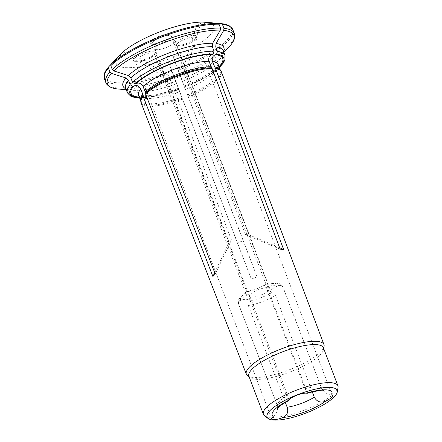 <?xml version="1.0" encoding="UTF-8"?>
<svg xmlns="http://www.w3.org/2000/svg" width="442" height="442" viewBox="0 0 442 442"><rect width="100%" height="100%" fill="white"/><g stroke="black" fill="none" stroke-linecap="round" stroke-linejoin="round"><path stroke-width="0.33" stroke-dasharray="2.21 1.66" d="M273.228 416.403C276.432 414.182 277.896 410.762 277.615 406.154L238.752 304.394C238.299 302.394 239.012 300.991 240.896 300.179A10.315 2.774 -20.9 0 1 248.465 300.107A10.315 2.774 -20.9 0 1 248.332 301.035C247.835 302.008 247.829 303.494 248.31 305.494L285.344 402.474M312.295 391.949L275.443 295.449C274.476 293.67 273.355 292.648 272.079 292.394A10.315 2.774 -20.9 0 1 270.576 291.621A10.315 2.774 -20.9 0 1 271.36 289.841A10.315 2.774 -20.9 0 1 278.659 285.571C280.659 285.068 282.134 285.725 283.073 287.538L321.931 389.297C325.439 393.126 328.677 395.037 331.638 395.021M307.345 393.22L305.03 388.728L266.167 286.969L264.084 285.018L263.493 285.3A10.315 2.774 -20.9 0 1 250.078 290.648L249.354 290.891L248.929 293.836L287.786 395.596C288.228 400.038 288.593 401.563 288.886 400.159M250.189 294.4A10.917 2.934 -20.9 0 1 261.167 288.731A10.917 2.934 -20.9 0 1 269.753 288.488A10.917 2.934 -20.9 0 1 260.603 295.129A10.917 2.934 -20.9 0 1 249.36 296.278A10.917 2.934 -20.9 0 1 250.189 294.4M151.175 40.94A11.691 3.144 -20.9 0 1 164.446 34.443A11.691 3.144 -20.9 0 1 172.01 35.592A11.691 3.144 -20.9 0 1 162.33 41.714A11.691 3.144 -20.9 0 1 151.037 43.603A11.691 3.144 -20.9 0 1 151.175 40.94M152.827 41.924A10.315 2.774 -20.9 0 1 163.203 36.564A10.315 2.774 -20.9 0 1 171.319 36.338A10.315 2.774 -20.9 0 1 171.209 37.205A10.315 2.774 -20.9 0 1 162.673 42.609A10.315 2.774 -20.9 0 1 152.705 44.272A10.315 2.774 -20.9 0 1 152.042 43.697A10.315 2.774 -20.9 0 1 152.827 41.924M305.03 388.728A23.785 6.398 -20.9 0 1 321.726 388.551A23.785 6.398 -20.9 0 1 321.815 388.756A23.785 6.398 -20.9 0 1 321.931 389.297M248.874 376.203A39.885 10.724 159.1 0 0 249.979 377.634A39.885 10.724 159.1 0 0 283.256 374.368A39.885 10.724 159.1 0 0 320.362 354.611A39.885 10.724 159.1 0 0 323.516 349.55A39.885 10.724 159.1 0 0 323.389 347.749M264.515 415.701A39.885 10.724 159.1 0 0 297.792 412.436A39.885 10.724 159.1 0 0 334.898 392.678A39.885 10.724 159.1 0 0 338.053 387.617M119.091 55.753A52.261 14.056 159.1 0 0 167.336 59.04A57679.381 193.922 -111 0 1 172.043 71.217L174.507 77.681A60352.945 202.911 -111 0 1 175.872 81.383A53.979 14.514 -20.9 0 1 131.782 90.218C122.909 88.593 126.826 88.301 125.616 88.129A52.261 14.056 159.1 0 0 176.723 83.632L182.601 99.113A43.045 11.575 -20.9 0 1 141.026 102.643M139.363 97.135A49.051 13.188 159.1 0 0 178.828 89.174L178.507 88.367C169.706 91.527 161.617 93.715 154.236 94.931L149.236 95.577L141.766 95.649L138.352 94.732M277.615 406.154A23.785 6.398 -20.9 0 1 277.377 405.723A23.785 6.398 -20.9 0 1 277.311 405.513A23.785 6.398 -20.9 0 1 287.786 395.596M134.291 58.454A11.691 3.144 -20.9 0 1 147.562 51.963A11.691 3.144 -20.9 0 1 155.125 53.112A11.691 3.144 -20.9 0 1 145.446 59.234A11.691 3.144 -20.9 0 1 134.153 61.118A11.691 3.144 -20.9 0 1 134.291 58.454M135.943 59.438A10.315 2.774 -20.9 0 1 146.319 54.084A10.315 2.774 -20.9 0 1 154.435 53.852A10.315 2.774 -20.9 0 1 154.324 54.725A10.315 2.774 -20.9 0 1 145.788 60.123A10.315 2.774 -20.9 0 1 135.821 61.792A10.315 2.774 -20.9 0 1 135.158 61.211A10.315 2.774 -20.9 0 1 135.943 59.438M237.404 242.951L251.338 279.123L257.117 276.907L243.183 240.735L237.404 242.951L174.634 78.571L180.413 76.361L243.183 240.735M221.453 71.935A43.045 11.575 -20.9 0 1 188.38 96.903L257.117 276.907M234.315 33.52A68.764 18.492 -20.9 0 1 179.778 74.118L177.822 69.002A57679.381 193.922 -111 0 0 173.115 56.83L180.413 76.361M179.778 74.118L180.286 75.466A60352.951 202.911 -111 0 1 181.651 79.168L184.286 86.151M219.32 67.51L204.928 77.654L184.723 87.245A50.195 13.498 159.1 0 0 219.232 67.278M219.017 66.714A49.051 13.188 159.1 0 1 184.607 86.958L188.038 96.008A42.797 11.509 159.1 0 0 220.481 70.416M188.38 96.903L188.038 96.008M172.281 54.725L166.501 56.941L174.634 78.571M214.718 272.664L229.094 242.382L231.448 239.934L215.254 274.057M229.094 242.382L166.325 78.007L126.307 54.2L119.169 55.736M173.115 56.83A52.261 14.056 159.1 0 0 206.364 22.332M199.983 25.99L186.148 70.416C185.253 69.543 184.11 69.466 182.723 70.184L196.557 25.752L199.983 25.99L206.259 22.393M280.184 249.189L245.492 234.558L248.912 234.79L186.148 70.416M248.912 234.79L279.642 247.752M247.498 375.711A41.531 11.166 159.1 0 0 282.156 372.313A41.531 11.166 159.1 0 0 320.798 351.738A41.531 11.166 159.1 0 0 324.085 346.467M139.666 97.931L157.308 95.864L178.944 89.461A50.195 13.498 159.1 0 1 139.578 97.699M126.307 54.2L128.666 51.753L168.684 75.56L166.965 76.466L166.325 78.007M196.557 25.752L202.944 22.1M245.492 234.558L182.723 70.184M182.601 99.113L251.338 279.123M176.723 83.632L175.872 81.383M177.325 43.592A10.315 2.774 -20.9 0 1 187.701 38.233A10.315 2.774 -20.9 0 1 195.817 38.006A10.315 2.774 -20.9 0 1 195.707 38.874A10.315 2.774 -20.9 0 1 187.17 44.277A10.315 2.774 -20.9 0 1 177.203 45.94A10.315 2.774 -20.9 0 1 176.546 45.366A10.315 2.774 -20.9 0 1 177.325 43.592M175.673 42.609A11.691 3.144 -20.9 0 1 188.944 36.117A11.691 3.144 -20.9 0 1 196.508 37.266A11.691 3.144 -20.9 0 1 186.828 43.388A11.691 3.144 -20.9 0 1 175.535 45.272A11.691 3.144 -20.9 0 1 175.673 42.609M169.209 40.581A10.917 2.934 -20.9 0 1 175.247 41.001A10.917 2.934 -20.9 0 1 166.098 47.637A10.917 2.934 -20.9 0 1 154.849 48.786A10.917 2.934 -20.9 0 1 155.678 46.913A10.917 2.934 -20.9 0 1 169.209 40.581M166.501 56.941L167.336 59.04M128.666 51.753L121.451 53.305M231.448 239.934L168.684 75.56M240.896 300.179A20.349 5.47 -20.9 0 1 250.078 290.648M272.079 292.394A20.349 5.47 -20.9 0 1 248.332 301.035M263.493 285.3A20.349 5.47 -20.9 0 1 278.659 285.571M266.167 286.969A23.785 6.398 -20.9 0 1 282.957 286.991A23.785 6.398 -20.9 0 1 283.073 287.538M138.595 95.124A42.631 11.464 159.1 0 0 179.75 91.649M140.661 100.533A42.631 11.464 159.1 0 0 181.817 97.063M118.445 89.041A67.731 18.216 159.1 0 0 174.507 77.681M126.23 89.726L131.782 90.218A53.979 14.514 -20.9 0 1 125.893 88.842M140.738 100.864A42.797 11.509 159.1 0 0 182.259 98.223M275.443 295.449A23.785 6.398 -20.9 0 1 248.31 305.494M238.752 304.394A23.785 6.398 -20.9 0 1 238.52 303.963A23.785 6.398 -20.9 0 1 248.929 293.836M177.822 69.002A68.074 18.304 159.1 0 0 221.525 23.664M178.297 70.245A68.764 18.492 159.1 0 0 232.835 29.653M187.596 94.848A42.631 11.464 159.1 0 0 220.315 70.118M185.53 89.439A42.631 11.464 159.1 0 0 218.249 64.703M184.22 85.908A52.261 14.056 159.1 0 0 224.972 55.333M180.286 75.466A67.731 18.216 159.1 0 0 229.216 46.741M223.536 51.559A53.979 14.514 -20.9 0 1 220.061 56.51A53.979 14.514 -20.9 0 1 181.651 79.168M108.633 66.897A68.074 18.304 159.1 0 0 172.043 71.217M104.356 78.715A68.764 18.492 159.1 0 0 172.518 72.46M173.999 76.333A68.764 18.492 -20.9 0 1 105.837 82.582M127.329 92.616A52.261 14.056 159.1 0 0 178.441 88.124M182.502 81.416A52.261 14.056 159.1 0 0 223.26 50.841C222.47 51.775 225.591 49.382 220.061 56.51L223.873 52.438M171.209 37.205L172.01 35.592M152.705 44.272L151.037 43.603M307.488 392.927L171.319 36.338M288.383 400.734L152.042 43.697M264.078 284.991L267.565 284.118L276.278 283.195L278.974 283.631C280.278 283.67 281.604 284.792 282.957 286.991L321.815 388.756M324.069 390.816C323.754 390.943 322.975 390.187 321.726 388.551M249.343 290.864C245.691 292.808 242.89 294.759 240.94 296.709L239.249 298.798C238.304 299.698 238.061 301.422 238.52 303.963L277.377 405.723M277.311 405.513C277.465 407.568 277.388 408.651 277.073 408.762M154.324 54.725L155.125 53.112M135.821 61.792L134.153 61.118M201.237 55.366C183.866 58.051 159.789 67.245 145.053 76.82M184.286 86.146C195.237 81.665 204.055 76.963 210.746 72.046C215.757 67.93 218.226 65.333 218.166 64.25M323.516 349.55L323.699 348.561M249.979 377.634L249.183 377.015M332.378 395.629L195.817 38.006M270.576 291.621L176.546 45.366M195.707 38.874L196.508 37.266M177.203 45.94L175.535 45.272M154.849 48.786L249.36 296.278M175.247 41.001L269.753 288.488M248.465 300.107L154.435 53.852M271.725 418.834L135.158 61.211"/><path stroke-width="0.66" d="M277.073 408.762L279.935 406.049C282.051 404.397 284.897 402.634 288.471 400.761L288.886 400.159A31.973 8.597 159.1 0 0 273.228 416.403A10.315 2.774 159.1 0 0 272.504 417.06A10.315 2.774 159.1 0 0 271.725 418.834A10.315 2.774 159.1 0 0 282.93 417.519A31.973 8.597 159.1 0 0 325.859 401.016A10.315 2.774 159.1 0 0 332.378 395.629A10.315 2.774 159.1 0 0 331.638 395.021A31.973 8.597 159.1 0 0 306.383 393.187A10.315 2.774 159.1 0 0 297.494 394.96A10.315 2.774 159.1 0 0 289.388 399.546A10.315 2.774 159.1 0 0 288.886 400.159M306.383 393.187L307.345 393.22M337.24 392.071L338.053 387.617A39.885 10.724 159.1 0 0 337.926 385.816L323.389 347.749A39.885 10.724 159.1 0 0 282.305 351.959A39.885 10.724 159.1 0 0 248.874 376.203L263.41 414.27A39.885 10.724 159.1 0 0 264.515 415.701L268.09 418.475A37.498 10.083 159.1 0 0 299.383 415.408A37.498 10.083 159.1 0 0 334.274 396.828A37.498 10.083 159.1 0 0 337.24 392.071A37.498 10.083 159.1 0 0 298.488 394.336A37.498 10.083 159.1 0 0 268.09 418.475M337.926 385.816A39.885 10.724 159.1 0 0 296.842 390.021A39.885 10.724 159.1 0 0 263.41 414.27M119.169 55.736L119.091 55.753A57679.381 48208.382 43.9 0 0 108.633 66.897L108.456 68.096L109.931 71.963L111.434 73.383A60352.945 50442.946 43.9 0 0 125.981 77.98L128.478 80.345L130.197 84.831L132.677 86.306L133.666 86.096C136.595 84.803 138.954 85.77 140.744 88.991L142.81 94.4A4.801 4.011 -136.1 0 1 143.097 95.555A42.797 11.509 159.1 0 0 140.738 100.864L138.352 94.732M133.666 86.096A49.051 13.188 159.1 0 0 139.363 97.135M312.295 391.949L314.301 397.209A23.785 6.398 -20.9 0 1 287.167 407.253C288.609 411.994 287.195 415.414 282.93 417.519M285.344 402.474L287.167 407.253M218.099 23.432A68.074 18.304 159.1 0 0 110.992 64.449A57679.381 48208.382 43.9 0 1 121.451 53.305A52.261 14.056 159.1 0 1 202.944 22.1A57679.381 48014.46 93.9 0 1 218.099 23.432L219.033 24.205L220.514 28.078L220.343 30.133A60352.945 50240.035 93.9 0 1 212.619 43.261L212.331 46.692L214.044 51.178L213.188 53.935L212.315 54.432A49.051 13.188 159.1 0 0 201.237 55.366A49.051 13.188 159.1 0 0 145.053 76.82A49.051 13.188 159.1 0 0 136.02 83.648C138.954 82.356 141.313 83.323 143.103 86.544L145.169 91.958A4.801 4.011 -136.1 0 1 145.457 93.107L145.562 93.98A43.045 11.575 -20.9 0 1 212.116 68.493L211.607 67.775A42.797 11.509 159.1 0 0 145.457 93.107M110.992 64.449L110.809 65.648L112.29 69.516L113.787 70.935A60352.945 50442.946 43.9 0 0 128.34 75.538A53.979 14.514 -20.9 0 1 212.619 43.261M212.315 54.432C209.281 55.427 208.176 57.72 208.989 61.311L211.607 67.775M212.331 46.692A52.261 14.056 159.1 0 0 130.838 77.897L132.556 82.389L135.037 83.864L136.02 83.648M130.838 77.897L128.34 75.538M214.718 272.664L212.9 276.499L215.254 274.057L145.562 93.98M323.699 348.561L324.085 346.467A41.531 11.166 159.1 0 0 323.953 344.605A41.531 11.166 159.1 0 0 292.681 345.097A41.531 11.166 159.1 0 0 250.73 365.877A41.531 11.166 159.1 0 0 246.354 374.236L141.026 102.643A43.045 11.575 -20.9 0 1 140.827 101.776A43.045 11.575 -20.9 0 1 143.202 96.428L212.9 276.499M143.202 96.428L143.097 95.555M206.259 22.393L206.364 22.332A57679.381 48014.46 93.9 0 1 221.525 23.664L222.453 24.437L223.934 28.31L223.762 30.365A60352.945 50240.035 93.9 0 1 216.039 43.498A53.979 14.514 -20.9 0 1 223.536 51.559M215.033 68.007A42.797 11.509 159.1 0 1 220.481 70.416L221.022 71.156A43.045 11.575 -20.9 0 0 215.536 68.731L212.414 61.549C211.596 57.952 212.707 55.659 215.735 54.67A49.051 13.188 159.1 0 1 219.017 66.714M221.022 71.156A43.045 11.575 -20.9 0 1 221.453 71.935L323.953 344.605M217.47 51.416A52.261 14.056 159.1 0 1 224.972 55.333L223.26 50.841A52.261 14.056 159.1 0 0 215.751 46.924L217.47 51.416L216.608 54.167L215.735 54.67M279.642 247.752L283.609 249.426L215.536 68.731M215.751 46.924L216.039 43.498M246.354 374.236A41.531 11.166 159.1 0 0 247.498 375.711L249.183 377.015M212.116 68.493L280.184 249.189L283.609 249.426M325.859 401.016C320.853 403.176 317.002 401.911 314.301 397.209M140.744 88.991A42.631 11.464 159.1 0 0 138.595 95.124M142.81 94.4A42.631 11.464 159.1 0 0 140.661 100.533M132.677 86.306A50.195 13.498 159.1 0 0 139.578 97.699M111.434 73.383A67.731 18.216 159.1 0 0 118.445 89.041L126.23 89.726M125.893 88.842A53.979 14.514 -20.9 0 1 125.981 77.98M219.033 24.205A68.764 18.492 159.1 0 0 110.809 65.648M211.055 66.725A42.631 11.464 159.1 0 0 145.169 91.958M208.989 61.311A42.631 11.464 159.1 0 0 143.103 86.544M213.188 53.935A50.195 13.498 159.1 0 0 135.037 83.864M214.044 51.178A52.261 14.056 159.1 0 0 132.556 82.389M112.29 69.516A68.764 18.492 -20.9 0 1 220.514 28.078M220.343 30.133A67.731 18.216 159.1 0 0 113.787 70.935M221.547 23.669C225.039 24.061 227.752 24.857 229.685 26.056L232.835 29.653A68.764 18.492 159.1 0 0 222.453 24.437M220.481 70.416L220.315 70.118A42.631 11.464 159.1 0 0 214.48 66.957M220.315 70.118L218.249 64.703A42.631 11.464 159.1 0 0 212.414 61.549M219.232 67.278A50.195 13.498 159.1 0 0 216.608 54.167M223.934 28.31A68.764 18.492 -20.9 0 1 234.315 33.52L232.835 29.653M234.315 33.52L234.763 35.675L234.398 38.625C233.674 41.128 231.945 43.83 229.216 46.741A67.731 18.216 159.1 0 0 223.762 30.365M108.456 68.096A68.764 18.492 159.1 0 0 104.356 78.715L104.306 73.941C104.931 71.808 106.367 69.466 108.616 66.913M104.356 78.715L105.837 82.582A68.764 18.492 -20.9 0 1 109.931 71.963M130.197 84.831A52.261 14.056 159.1 0 0 127.329 92.616L130.534 96.058L134.092 97.328L139.666 97.931M128.478 80.345A52.261 14.056 159.1 0 0 125.616 88.129L127.329 92.616M307.35 393.236C312.361 391.805 316.56 390.966 319.947 390.711L324.069 390.816M218.166 64.25L218.249 64.703M224.972 55.333L224.879 60.029L223.077 63.35L219.32 67.51M223.873 52.438L229.216 46.741M140.738 100.864L140.827 101.776M105.837 82.582L106.931 84.488L109.174 86.444C111.378 87.825 114.472 88.687 118.445 89.041"/></g></svg>

